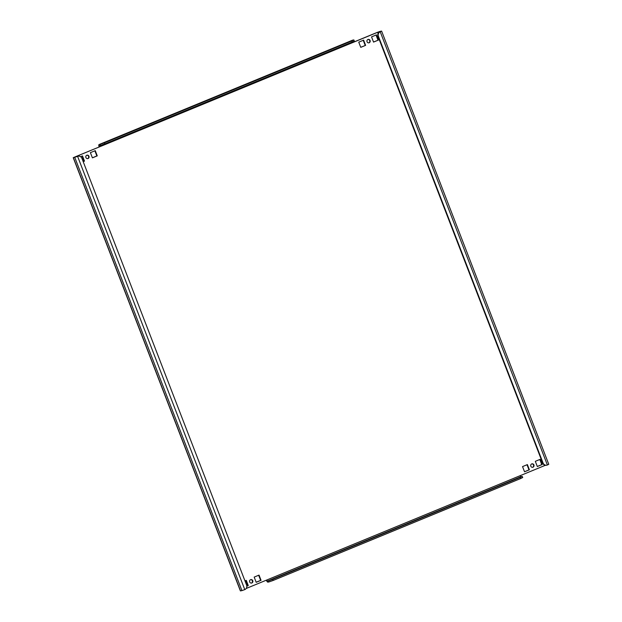 <?xml version="1.0" encoding="UTF-8"?>
<svg xmlns="http://www.w3.org/2000/svg" width="622" height="622" viewBox="0 0 622 622"><rect width="100%" height="100%" fill="white"/><g stroke="black" fill="none" stroke-linecap="round" stroke-linejoin="round"><path stroke-width="0.93" d="M250.674 579.657A1.765 1.656 -101.5 0 1 251.374 583.086M251.856 582.977A1.765 1.656 78.5 0 0 250.868 579.603A1.765 1.656 78.5 0 0 249.64 581.819A1.765 1.656 78.5 0 0 251.856 582.977M531.81 463.888A1.765 1.656 -101.5 0 1 532.51 467.324M532.992 467.208A1.765 1.656 78.5 0 0 532.004 463.833A1.765 1.656 78.5 0 0 530.776 466.049A1.765 1.656 78.5 0 0 532.992 467.208M86.893 155.212A1.765 1.656 -101.5 0 1 87.593 158.641M88.075 158.524A1.765 1.656 78.5 0 0 87.088 155.158A1.765 1.656 78.5 0 0 85.859 157.366A1.765 1.656 78.5 0 0 88.075 158.524M368.03 39.443A1.765 1.656 -101.5 0 1 368.729 42.871M369.211 42.755A1.765 1.656 78.5 0 0 368.224 39.388A1.765 1.656 78.5 0 0 366.996 41.596A1.765 1.656 78.5 0 0 369.211 42.755M542.648 463.056L543.045 462.97A3.53 3.312 78.5 0 0 546.824 465.17L546.419 465.248A3.53 3.312 -101.5 0 1 542.648 463.056L378.02 36.418A3.53 3.312 -101.5 0 1 379.824 31.862L377.624 32.313L378.098 33.549M379.824 31.862L381.613 31.1L380.065 31.388L377.22 32.398L353.055 42.343M241.935 590.612L240.387 590.9L73.225 157.685L77.618 156.394L244.78 589.602L241.935 590.612L74.772 157.397M75.091 157.117L77.214 156.472A3.53 3.312 -101.5 0 1 77.781 156.301L78.178 156.223A3.53 3.312 78.5 0 0 77.618 156.394L77.214 156.472M535.317 461.33L537.322 466.531L542.182 464.533L540.176 459.331L535.317 461.33M522.534 466.593L524.548 471.795L529.4 469.797L527.394 464.595L522.534 466.593M246.825 586.157L248.264 585.566L246.258 580.365L244.975 580.894M254.18 577.099L256.186 582.301L261.046 580.303L259.04 575.101L254.18 577.099M90.4 152.654L92.406 157.856L97.265 155.858L95.259 150.648L90.4 152.654M378.401 40.088L376.388 34.886L371.536 36.885L373.542 42.086L378.401 40.088L373.519 42.016M365.619 45.352L363.613 40.142L358.754 42.148L360.76 47.35L365.619 45.352L360.737 47.28M83.2 161.65L84.483 161.114L82.477 155.912L80.572 156.697M352.915 41.752A1.174 0.404 -112.4 0 0 353.086 42.42L377.624 32.313M75.013 156.923L99.551 146.823A1.174 0.404 67.6 0 1 99.504 145.649A1.174 0.404 67.6 0 1 99.528 145.641L100.531 145.439L100.103 144.343L104.372 142.835L104.799 143.931L100.531 145.439M544.615 465.085L544.786 465.528L246.172 588.49M539.803 459.487L541.778 464.618L537.299 466.461M527.021 464.751L529.003 469.882L524.517 471.725M245.884 580.513L247.867 585.644L246.817 586.079M258.666 575.257L260.641 580.388L256.163 582.231M94.886 150.804L96.861 155.935L92.383 157.786M376.022 35.034L377.997 40.166M363.24 40.298L365.223 45.429M82.104 156.068L84.087 161.199L83.169 161.572M73.225 157.685L353.086 42.42M99.155 146.901A2.356 0.801 67.6 0 1 99.053 144.561A2.356 0.801 67.6 0 1 99.108 144.545L100.103 144.343M353.864 39.932L354.291 41.029L352.192 42.055L351.772 40.959L353.864 39.932L352.643 40.142A2.356 0.801 -112.4 0 0 352.588 40.158A2.356 0.801 -112.4 0 0 352.542 40.181M351.772 40.959L104.372 142.835M352.192 42.055L104.799 143.931M266.34 580.186A2.356 0.801 -112.4 0 0 267.958 582.138L268.961 581.935L268.541 580.839L267.538 581.041L521.073 476.646A1.174 0.404 67.6 0 1 520.249 475.628M266.714 580.031A1.174 0.404 -112.4 0 0 267.538 581.041M268.541 580.839L272.801 579.331L273.229 580.427L520.63 478.551L520.202 477.455L522.293 476.429L521.073 476.646M273.229 580.427L268.961 581.935M522.293 476.429L522.721 477.525L520.63 478.551M272.801 579.331L520.202 477.455M544.786 465.528L545.401 465.287M78.178 156.223A3.53 3.312 78.5 0 1 81.948 158.416L246.576 585.053A3.53 3.312 78.5 0 1 244.78 589.602M381.613 31.1L548.775 464.315L547.383 464.999A3.53 3.312 78.5 0 1 546.824 465.17M547.383 464.999L380.221 31.784A3.53 3.312 78.5 0 0 378.425 36.333L378.02 36.418M543.045 462.97L378.425 36.333M84.483 161.114L84.087 161.199M97.265 155.858L96.861 155.935M261.046 580.303L260.641 580.388M248.264 585.566L247.867 585.644M529.4 469.797L529.003 469.882M542.182 464.533L541.778 464.618M379.195 32.212L379.047 31.808M73.373 157.685L240.535 590.892M99.108 144.545L352.643 40.142M352.588 40.158L99.053 144.561"/></g></svg>
